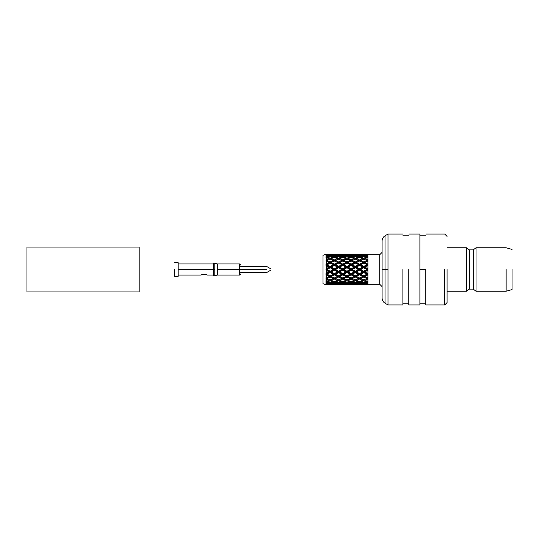 <?xml version="1.0" encoding="UTF-8"?>
<svg xmlns="http://www.w3.org/2000/svg" width="539" height="539" viewBox="0 0 539 539"><rect width="100%" height="100%" fill="white"/><g stroke="black" fill="none" stroke-linecap="round" stroke-linejoin="round"><path stroke-width="0.81" d="M333.19 284.861L327.146 284.861L333.19 284.861M341.578 284.861L335.527 284.861L341.578 284.861M349.966 284.861L343.909 284.861L349.966 284.861M358.361 284.861L352.297 284.861L358.361 284.861M366.756 284.861L360.679 284.861L366.756 284.861M379.726 254.731L379.726 284.269L379.726 254.731L382.09 252.367L379.726 254.731L367.915 254.731L379.726 254.731M367.915 260.741L367.915 257.48L364.89 258.639L367.915 259.939L367.915 260.741M367.915 264.844L367.915 261.024L364.89 262.527L367.915 264.123L367.915 264.844M367.915 269.406L367.915 268.833L367.915 269.406M367.915 273.974L367.915 270.167L364.89 271.905L367.915 273.974M367.915 278.104L367.915 274.877L364.89 276.473L367.915 278.104M367.915 269.594L367.915 273.603L364.89 271.905L367.915 270.167L367.915 269.594M367.915 274.156L367.915 277.976L364.89 276.473L367.915 274.877L367.915 274.156M364.89 280.361L367.915 281.52L367.915 279.061L364.89 280.361L367.915 279.061L367.915 281.52L364.89 280.361M367.915 278.259L367.915 279.061L367.915 278.259M364.89 283.184L367.915 283.885L367.915 282.308L364.89 283.184L367.915 282.308L367.915 283.885L364.89 283.184M367.915 281.499L367.915 282.308L367.915 281.499M367.915 283.575L367.915 284.841L367.915 284.302L364.89 284.673L367.915 284.841L364.89 284.673L367.915 284.302L367.915 283.575M364.89 254.327L367.915 254.698L367.915 254.159L364.89 254.327L367.915 254.159L367.915 255.425L367.915 254.698L364.89 254.327M364.89 255.816L367.915 256.692L367.915 255.115L364.89 255.816L367.915 255.115L367.915 257.501L367.915 256.692L364.89 255.816M367.915 257.48L367.915 259.939L364.89 258.639L367.915 257.48M367.915 260.896L367.915 264.123L364.89 262.527L367.915 260.896M367.915 265.026L367.915 268.833L367.915 265.397L364.89 267.095L367.915 268.833L364.89 267.095L363.724 267.203L367.915 269.5L363.724 271.797L364.89 271.905L363.724 271.797L367.915 274.034L363.724 276.163L367.915 278.124L363.724 279.876L364.519 280.199L363.724 279.876L367.915 278.124L363.724 276.163L367.915 274.034L363.724 271.797L367.915 269.5L363.724 267.203L364.89 267.095L367.915 265.026M363.724 282.577L364.519 282.982L363.724 282.577L363.724 283.474L366.756 284.107L367.497 283.682L366.756 284.107L363.724 283.474L360.679 284.107L363.724 284.552L366.756 284.107L363.724 284.552L360.679 284.107L363.724 283.474L363.724 282.577L363.299 282.786L363.724 282.577M364.479 284.424L364.89 284.673L364.479 284.424M363.724 256.423L364.519 256.018L363.724 256.423L363.724 255.526L366.756 254.893L367.497 255.318L363.724 254.448L366.756 254.893L363.724 255.526L363.724 256.423L363.299 256.214L363.724 256.423M364.505 259.454L363.724 259.124L364.89 258.639L363.724 259.124L367.915 260.876L363.724 262.837L364.89 262.527L363.724 262.837L367.915 264.966L363.724 267.203L363.724 267.762L366.756 269.5L367.915 269.5L366.756 269.5L363.724 267.762L360.679 269.5L363.724 271.238L366.756 269.5L363.724 271.238L363.724 272.559L366.756 274.243L367.915 274.034L366.756 274.243L363.724 272.559L360.679 274.243L363.724 275.867L366.756 274.243L363.724 275.867L363.724 277.066L366.756 278.528L363.724 277.066L360.679 278.528L363.724 279.876L367.915 278.124L363.724 279.876L363.724 280.826L366.756 281.924L367.915 281.371L366.756 281.924L363.724 280.826L360.679 281.924L363.724 282.867L366.756 281.924L363.724 282.867L360.679 281.924L363.724 280.826L363.724 279.876L360.679 278.528L363.724 277.066L363.724 275.867L360.679 274.243L363.724 272.559L363.724 271.238L360.679 269.5L367.915 264.966L363.724 262.837L367.915 260.876L363.724 259.124L367.915 260.876L363.724 259.124L360.679 260.472L363.724 261.934L366.756 260.472L363.724 261.934L363.724 263.133L367.915 264.966L363.724 263.133L360.679 264.757L363.724 266.441L366.756 264.757L363.724 266.441L363.724 267.203L359.52 269.5L360.679 269.5L359.52 269.5L363.724 271.797L359.52 274.034L360.679 274.243L359.52 274.034L363.724 276.163L359.52 278.124L363.724 279.876L359.52 278.124L363.724 276.163L359.52 274.034L363.724 271.797L359.52 269.5L363.724 267.203L363.724 266.441L360.679 264.757L363.724 263.133L363.724 261.934L360.679 260.472L362.942 259.454M363.724 283.992L363.724 284.76L360.679 284.861L363.724 284.76L363.724 283.992M366.756 254.138L360.679 254.138L363.724 254.24L363.724 255.008L363.724 254.24L360.679 254.138M360.679 254.893L363.724 255.526L360.679 254.893L363.724 254.448L360.679 254.893M363.724 256.133L367.915 257.629L363.724 256.133L360.679 257.076L363.724 258.174L366.756 257.076L363.724 258.174L363.724 259.124L363.724 258.174L360.679 257.076L363.724 256.133M359.52 281.371L360.679 281.924L359.52 281.371L359.52 282.308L362.552 283.184L363.299 282.786L362.552 283.184L359.52 282.308L356.508 283.184L359.52 283.885L362.552 283.184L359.52 283.885L356.508 283.184L359.52 282.308L359.52 281.371L359.102 281.56L359.52 281.371M359.897 283.655L360.679 284.107L359.897 283.655M360.274 284.605L360.679 284.861L360.274 284.605M359.937 255.318L360.315 255.109L359.937 255.318M359.52 257.629L360.679 257.076L359.52 257.629L359.52 256.692L362.552 255.816L363.299 256.214L359.52 255.115L362.552 255.816L359.52 256.692L359.52 257.629L359.102 257.44L359.52 257.629M363.724 259.124L359.52 260.876L360.679 260.472L359.52 260.876L363.724 262.837L359.52 264.966L360.679 264.757L359.52 264.966L363.724 267.203L362.552 267.095L359.52 268.833L359.52 270.167L362.552 271.905L363.724 271.797L362.552 271.905L359.52 270.167L356.508 271.905L359.52 273.603L362.552 271.905L359.52 273.603L359.52 274.877L362.552 276.473L363.724 276.163L362.552 276.473L359.52 274.877L356.508 276.473L359.52 277.976L362.552 276.473L359.52 277.976L359.52 279.061L362.552 280.361L363.724 279.876L362.552 280.361L359.52 279.061L356.508 280.361L359.52 281.52L362.552 280.361L359.52 281.52L356.508 280.361L359.52 279.061L359.52 277.976L356.508 276.473L359.52 274.877L359.52 273.603L356.508 271.905L359.52 270.167L359.52 268.833L362.552 267.095L363.724 267.203L359.52 264.966L363.724 262.837L359.52 260.876L363.724 259.124M359.52 284.302L362.963 284.424L356.508 284.673L362.552 284.673L356.508 284.673L359.52 284.302L359.52 283.453L359.52 284.302M358.448 254.192L356.508 254.327L359.52 254.698L362.922 254.556L359.52 254.159L362.552 254.327L359.52 254.698L359.52 255.547L359.52 254.698L356.508 254.327L358.597 254.186M356.508 255.816L359.52 256.692L356.508 255.816L358.597 255.311L356.508 255.816M359.52 255.115L358.597 255.311L359.52 255.115M359.52 257.48L363.299 258.956L359.52 257.48L356.508 258.639L359.52 259.939L362.552 258.639L359.52 259.939L359.52 261.024L363.724 262.837L359.52 261.024L356.508 262.527L359.52 264.123L362.552 262.527L359.52 264.123L359.52 265.397L362.552 267.095L359.52 265.397L356.508 267.095L359.52 268.833L356.508 267.095L355.336 267.203L359.52 269.5L355.336 271.797L356.508 271.905L355.336 271.797L359.52 274.034L355.336 276.163L359.52 278.124L355.336 279.876L356.508 280.361L355.336 279.876L359.52 278.124L355.336 276.163L359.52 274.034L355.336 271.797L359.52 269.5L355.336 267.203L356.508 267.095L359.52 265.397L359.52 264.123L356.508 262.527L359.52 261.024L359.52 259.939L356.508 258.639L359.52 257.48M355.336 282.577L356.508 283.184L355.336 282.577L355.336 283.474L358.361 284.107L359.142 283.655L358.361 284.107L355.336 283.474L352.297 284.107L355.336 284.552L358.361 284.107L355.336 284.552L352.297 284.107L355.336 283.474L355.336 282.577L354.958 282.766L355.336 282.577M356.097 284.424L356.508 284.673L356.097 284.424M356.131 254.556L356.508 254.327L356.131 254.556M355.336 256.423L356.131 256.018L355.336 256.423L355.336 255.526L358.361 254.893L359.102 255.318L355.336 254.448L358.361 254.893L355.336 255.526L355.336 256.423L354.918 256.214L355.336 256.423M355.336 259.124L356.508 258.639L355.336 259.124L359.52 260.876L355.336 262.837L356.508 262.527L355.336 262.837L359.52 264.966L355.336 267.203L355.336 267.762L358.361 269.5L359.52 269.5L358.361 269.5L355.336 267.762L352.297 269.5L355.336 271.238L358.361 269.5L355.336 271.238L355.336 272.559L358.361 274.243L359.52 274.034L358.361 274.243L355.336 272.559L352.297 274.243L355.336 275.867L358.361 274.243L355.336 275.867L355.336 277.066L358.361 278.528L355.336 277.066L352.297 278.528L355.336 279.876L359.52 278.124L355.336 279.876L355.336 280.826L358.361 281.924L359.102 281.56L358.361 281.924L355.336 280.826L352.297 281.924L355.336 282.867L358.361 281.924L355.336 282.867L352.297 281.924L355.336 280.826L355.336 279.876L352.297 278.528L355.336 277.066L355.336 275.867L352.297 274.243L355.336 272.559L355.336 271.238L352.297 269.5L359.52 264.966L355.336 262.837L359.52 260.876L355.336 259.124L359.52 260.876L355.336 259.124L352.297 260.472L355.336 261.934L358.361 260.472L355.336 261.934L355.336 263.133L359.52 264.966L355.336 263.133L352.297 264.757L355.336 266.441L358.361 264.757L355.336 266.441L355.336 267.203L351.132 269.5L352.297 269.5L351.132 269.5L355.336 271.797L351.132 274.034L352.297 274.243L351.132 274.034L355.336 276.163L351.132 278.124L355.336 279.876L351.132 278.124L355.336 276.163L351.132 274.034L355.336 271.797L351.132 269.5L355.336 267.203L355.336 266.441L352.297 264.757L355.336 263.133L355.336 261.934L352.297 260.472L355.336 259.124L355.336 258.174L358.361 257.076L359.102 257.44L355.336 256.133L358.361 257.076L355.336 258.174L355.336 259.124L351.132 260.876L352.297 260.472L351.132 260.876L355.336 262.837L351.132 264.966L352.297 264.757L351.132 264.966L355.336 267.203L354.17 267.095L351.132 268.833L351.132 270.167L354.17 271.905L355.336 271.797L354.17 271.905L351.132 270.167L348.113 271.905L351.132 273.603L354.17 271.905L351.132 273.603L351.132 274.877L354.17 276.473L355.336 276.163L354.17 276.473L351.132 274.877L348.113 276.473L351.132 277.976L354.17 276.473L351.132 277.976L351.132 279.061L354.17 280.361L355.336 279.876L354.17 280.361L351.132 279.061L348.113 280.361L351.132 281.52L354.17 280.361L351.132 281.52L348.113 280.361L351.132 279.061L351.132 277.976L348.113 276.473L351.132 274.877L351.132 273.603L348.113 271.905L351.132 270.167L351.132 268.833L354.17 267.095L355.336 267.203L351.132 264.966L355.336 262.837L351.132 260.876L355.336 259.124M355.336 283.992L355.336 284.76L352.297 284.861L355.336 284.76L355.336 283.992M358.361 254.138L352.297 254.138L355.336 254.24L355.336 255.008L355.336 254.24L352.297 254.138M352.297 254.893L355.336 255.526L352.297 254.893L355.336 254.448L352.297 254.893M352.297 257.076L355.336 258.174L352.297 257.076L355.336 256.133L352.297 257.076M351.132 281.371L352.297 281.924L351.132 281.371L351.132 282.308L354.17 283.184L354.958 282.766L354.17 283.184L351.132 282.308L348.113 283.184L351.132 283.885L354.17 283.184L351.132 283.885L348.113 283.184L351.132 282.308L351.132 281.371L350.748 281.547L351.132 281.371M351.509 283.662L352.297 284.107L351.509 283.662M351.886 284.605L352.297 284.861L351.886 284.605M351.549 255.318L351.927 255.109L351.549 255.318M351.132 257.629L351.927 257.258L351.132 257.629L351.132 256.692L354.17 255.816L354.918 256.214L351.132 255.115L354.17 255.816L351.132 256.692L351.132 257.629L350.707 257.44L351.132 257.629M351.132 284.302L354.581 284.424L348.113 284.673L354.17 284.673L348.113 284.673L351.132 284.302L351.132 283.453L351.132 284.302M351.132 254.159L354.541 254.556L348.113 254.327L351.132 254.698L354.17 254.327L351.132 254.698L351.132 255.547L351.132 254.698L348.113 254.327L351.132 254.159M348.113 255.816L351.132 256.692L348.113 255.816L349.272 255.526L348.113 255.816M351.132 255.115L349.272 255.526L351.132 255.115M351.132 257.48L354.918 258.956L351.132 257.48L348.113 258.639L351.132 259.939L354.17 258.639L351.132 259.939L351.132 261.024L355.336 262.837L351.132 261.024L348.113 262.527L351.132 264.123L354.17 262.527L351.132 264.123L351.132 265.397L354.17 267.095L351.132 265.397L348.113 267.095L351.132 268.833L348.113 267.095L346.954 267.203L351.132 269.5L346.954 271.797L348.113 271.905L346.954 271.797L351.132 274.034L346.954 276.163L351.132 278.124L346.954 279.876L348.113 280.361L346.954 279.876L351.132 278.124L346.954 276.163L351.132 274.034L346.954 271.797L351.132 269.5L346.954 267.203L348.113 267.095L351.132 265.397L351.132 264.123L348.113 262.527L351.132 261.024L351.132 259.939L348.113 258.639L351.132 257.48M346.954 282.577L348.113 283.184L346.954 282.577L346.954 283.474L349.966 284.107L350.748 283.655L349.966 284.107L346.954 283.474L343.909 284.107L346.954 284.552L349.966 284.107L346.954 284.552L343.909 284.107L346.954 283.474L346.954 282.577L346.57 282.766L346.954 282.577M347.709 284.424L348.113 284.673L347.709 284.424M347.749 254.556L348.113 254.327L347.749 254.556M346.954 256.423L347.749 256.018L346.954 256.423L346.954 255.526L349.966 254.893L350.707 255.318L349.272 254.772L346.954 255.526L346.954 256.423L346.53 256.214L346.954 256.423M346.954 259.124L348.113 258.639L346.954 259.124L351.132 260.876L346.954 262.837L348.113 262.527L346.954 262.837L351.132 264.966L346.954 267.203L346.954 267.762L349.966 269.5L351.132 269.5L349.966 269.5L346.954 267.762L343.909 269.5L346.954 271.238L349.966 269.5L346.954 271.238L346.954 272.559L349.966 274.243L351.132 274.034L349.966 274.243L346.954 272.559L343.909 274.243L346.954 275.867L349.966 274.243L346.954 275.867L346.954 277.066L349.966 278.528L346.954 277.066L343.909 278.528L346.954 279.876L351.132 278.124L346.954 279.876L346.954 280.826L349.966 281.924L350.748 281.547L349.966 281.924L346.954 280.826L343.909 281.924L346.954 282.867L349.966 281.924L346.954 282.867L343.909 281.924L346.954 280.826L346.954 279.876L343.909 278.528L346.954 277.066L346.954 275.867L343.909 274.243L346.954 272.559L346.954 271.238L343.909 269.5L351.132 264.966L346.954 262.837L351.132 260.876L346.954 259.124L351.132 260.876L346.954 259.124L343.909 260.472L346.954 261.934L349.966 260.472L346.954 261.934L346.954 263.133L351.132 264.966L346.954 263.133L343.909 264.757L346.954 266.441L349.966 264.757L346.954 266.441L346.954 267.203L342.743 269.5L343.909 269.5L342.743 269.5L346.954 271.797L342.743 274.034L343.909 274.243L342.743 274.034L346.954 276.163L342.743 278.124L346.954 279.876L342.743 278.124L346.954 276.163L342.743 274.034L346.954 271.797L342.743 269.5L346.954 267.203L346.954 266.441L343.909 264.757L346.954 263.133L346.954 261.934L343.909 260.472L346.954 259.124L346.954 258.174L349.966 257.076L350.707 257.44L349.272 256.84L349.966 257.076L346.954 258.174L346.954 259.124L342.743 260.876L343.909 260.472L342.743 260.876L346.954 262.837L342.743 264.966L343.909 264.757L342.743 264.966L346.954 267.203L345.782 267.095L342.743 268.833L342.743 270.167L345.782 271.905L346.954 271.797L345.782 271.905L342.743 270.167L339.725 271.905L342.743 273.603L345.782 271.905L342.743 273.603L342.743 274.877L345.782 276.473L346.954 276.163L345.782 276.473L342.743 274.877L339.725 276.473L342.743 277.976L345.782 276.473L342.743 277.976L342.743 279.061L345.782 280.361L346.954 279.876L345.782 280.361L342.743 279.061L339.725 280.361L342.743 281.52L345.782 280.361L342.743 281.52L339.725 280.361L342.743 279.061L342.743 277.976L339.725 276.473L342.743 274.877L342.743 273.603L339.725 271.905L342.743 270.167L342.743 268.833L345.782 267.095L346.954 267.203L342.743 264.966L346.954 262.837L342.743 260.876L346.954 259.124M346.954 284.76L343.909 284.861L346.954 284.76L346.954 283.992L346.954 284.76M349.966 254.138L343.909 254.138L349.272 254.145L346.954 254.24L346.954 255.008L346.954 254.24L343.909 254.138M346.954 254.448L349.272 254.772L346.954 254.448L343.909 254.893L346.954 255.526L343.909 254.893L346.954 254.448M346.954 256.133L349.272 256.84L346.954 256.133L343.909 257.076L346.954 258.174L343.909 257.076L346.954 256.133M342.743 281.371L343.909 281.924L342.743 281.371L342.743 282.308L345.782 283.184L346.57 282.766L345.782 283.184L342.743 282.308L339.725 283.184L342.743 283.885L345.782 283.184L342.743 283.885L339.725 283.184L342.743 282.308L342.743 281.371L342.359 281.547L342.743 281.371M343.121 283.662L343.909 284.107L343.121 283.662M343.498 284.605L343.909 284.861L343.498 284.605M343.161 255.318L343.909 254.893L343.161 255.318M342.743 257.629L343.909 257.076L342.743 257.629L342.743 256.692L345.782 255.816L346.53 256.214L342.743 255.115L345.782 255.816L342.743 256.692L342.743 257.629L342.319 257.44L342.743 257.629M342.743 284.302L346.193 284.424L339.725 284.673L345.782 284.673L339.725 284.673L342.743 284.302L342.743 283.453L342.743 284.302M342.743 254.159L346.159 254.556L339.725 254.327L342.743 254.698L345.782 254.327L342.743 254.698L342.743 255.547L342.743 254.698L339.725 254.327L342.743 254.159M339.725 255.816L342.743 256.692L339.725 255.816M342.743 255.115L339.954 255.756L342.743 255.115M342.743 257.48L346.53 258.956L342.743 257.48L339.725 258.639L342.743 259.939L345.782 258.639L342.743 259.939L342.743 261.024L346.954 262.837L342.743 261.024L339.725 262.527L342.743 264.123L345.782 262.527L342.743 264.123L342.743 265.397L345.782 267.095L342.743 265.397L339.725 267.095L342.743 268.833L339.725 267.095L338.566 267.203L342.743 269.5L338.566 271.797L339.725 271.905L338.566 271.797L342.743 274.034L338.566 276.163L342.743 278.124L338.566 279.876L339.725 280.361L338.566 279.876L342.743 278.124L338.566 276.163L342.743 274.034L338.566 271.797L342.743 269.5L338.566 267.203L339.725 267.095L342.743 265.397L342.743 264.123L339.725 262.527L342.743 261.024L342.743 259.939L339.725 258.639L342.743 257.48M338.566 282.577L339.725 283.184L338.566 282.577L338.566 283.474L341.578 284.107L342.359 283.655L341.578 284.107L338.566 283.474L335.527 284.107L338.566 284.552L341.578 284.107L338.566 284.552L335.527 284.107L338.566 283.474L338.566 282.577L338.182 282.766L338.566 282.577M339.314 284.417L339.725 284.673L339.314 284.417M339.354 254.556L339.725 254.327L339.354 254.556M338.566 256.423L339.354 256.018L338.566 256.423L338.566 255.526L341.578 254.893L342.319 255.318L339.954 254.63L341.578 254.893L338.566 255.526L338.566 256.423L338.142 256.214L338.566 256.423M338.566 259.124L339.725 258.639L338.566 259.124L342.743 260.876L338.566 262.837L339.725 262.527L338.566 262.837L342.743 264.966L338.566 267.203L338.566 267.762L341.578 269.5L342.743 269.5L341.578 269.5L338.566 267.762L335.527 269.5L338.566 271.238L341.578 269.5L338.566 271.238L338.566 272.559L341.578 274.243L342.743 274.034L341.578 274.243L338.566 272.559L335.527 274.243L338.566 275.867L341.578 274.243L338.566 275.867L338.566 277.066L341.578 278.528L338.566 277.066L335.527 278.528L338.566 279.876L342.743 278.124L338.566 279.876L338.566 280.826L341.578 281.924L342.359 281.547L341.578 281.924L338.566 280.826L335.527 281.924L338.566 282.867L341.578 281.924L338.566 282.867L335.527 281.924L338.566 280.826L338.566 279.876L335.527 278.528L338.566 277.066L338.566 275.867L335.527 274.243L338.566 272.559L338.566 271.238L335.527 269.5L342.743 264.966L338.566 262.837L342.743 260.876L338.566 259.124L342.743 260.876L338.566 259.124L335.527 260.472L338.566 261.934L341.578 260.472L338.566 261.934L338.566 263.133L342.743 264.966L338.566 263.133L335.527 264.757L338.566 266.441L341.578 264.757L338.566 266.441L338.566 267.203L334.355 269.5L335.527 269.5L334.355 269.5L338.566 271.797L334.355 274.034L335.527 274.243L334.355 274.034L338.566 276.163L334.355 278.124L338.566 279.876L334.355 278.124L338.566 276.163L334.355 274.034L338.566 271.797L334.355 269.5L338.566 267.203L338.566 266.441L335.527 264.757L338.566 263.133L338.566 261.934L335.527 260.472L338.566 259.124L338.566 258.174L341.578 257.076L342.319 257.44L339.954 256.544L341.578 257.076L338.566 258.174L338.566 259.124L334.355 260.876L335.527 260.472L334.355 260.876L338.566 262.837L334.355 264.966L335.527 264.757L334.355 264.966L338.566 267.203L337.401 267.095L334.355 268.833L334.355 270.167L337.401 271.905L338.566 271.797L337.401 271.905L334.355 270.167L331.323 271.905L334.355 273.603L337.401 271.905L334.355 273.603L334.355 274.877L337.401 276.473L338.566 276.163L337.401 276.473L334.355 274.877L331.323 276.473L334.355 277.976L337.401 276.473L334.355 277.976L334.355 279.061L337.401 280.361L338.566 279.876L337.401 280.361L334.355 279.061L331.323 280.361L334.355 281.52L337.401 280.361L334.355 281.52L331.323 280.361L334.355 279.061L334.355 277.976L331.323 276.473L334.355 274.877L334.355 273.603L331.323 271.905L334.355 270.167L334.355 268.833L337.401 267.095L338.566 267.203L334.355 264.966L338.566 262.837L334.355 260.876L338.566 259.124M338.566 284.76L335.527 284.861L338.566 284.76L338.566 283.992L338.566 284.76M341.578 254.138L335.527 254.138L339.954 254.172L338.566 254.24L338.566 255.008L338.566 254.24L335.527 254.138M338.566 254.448L339.954 254.63L335.527 254.893L338.566 255.526L335.527 254.893L338.566 254.448M338.566 256.133L339.954 256.544L338.566 256.133L335.527 257.076L338.566 258.174L335.527 257.076L338.566 256.133M334.355 281.371L335.527 281.924L334.355 281.371L334.355 282.308L337.401 283.184L338.182 282.766L337.401 283.184L334.355 282.308L331.323 283.184L334.355 283.885L337.401 283.184L334.355 283.885L331.323 283.184L334.355 282.308L334.355 281.371L333.978 281.547L334.355 281.371M334.739 283.662L335.527 284.107L334.739 283.662M335.117 284.605L335.527 284.861L335.117 284.605M334.78 255.318L335.527 254.893L334.78 255.318M334.355 257.629L335.527 257.076L334.355 257.629L334.355 256.692L337.401 255.816L338.142 256.214L334.355 255.115L337.401 255.816L334.355 256.692L334.355 257.629L333.937 257.44L334.355 257.629M334.355 284.302L337.812 284.424L331.323 284.673L337.401 284.673L331.323 284.673L334.355 284.302L334.355 283.453L334.355 284.302M334.355 254.159L337.771 254.556L331.323 254.327L334.355 254.698L337.401 254.327L334.355 254.698L334.355 255.547L334.355 254.698L331.323 254.327L334.355 254.159M331.323 255.816L334.355 256.692L331.323 255.816L334.355 255.115L331.323 255.816M334.355 257.48L338.142 258.956L334.355 257.48L331.323 258.639L334.355 259.939L337.401 258.639L334.355 259.939L334.355 261.024L338.566 262.837L334.355 261.024L331.323 262.527L334.355 264.123L337.401 262.527L334.355 264.123L334.355 265.397L337.401 267.095L334.355 265.397L331.323 267.095L334.355 268.833L331.323 267.095L330.171 267.203L334.355 269.5L330.171 271.797L331.323 271.905L330.171 271.797L334.355 274.034L330.171 276.163L334.355 278.124L330.171 279.876L331.323 280.361L330.171 279.876L334.355 278.124L330.171 276.163L334.355 274.034L330.171 271.797L334.355 269.5L330.171 267.203L331.323 267.095L334.355 265.397L334.355 264.123L331.323 262.527L334.355 261.024L334.355 259.939L331.323 258.639L334.355 257.48M330.171 282.577L331.323 283.184L330.171 282.577L330.171 283.474L333.19 284.107L333.978 283.655L333.19 284.107L330.171 283.474L327.146 284.107L330.171 284.552L333.19 284.107L330.171 284.552L327.146 284.107L330.171 283.474L330.171 282.577L329.794 282.766L330.171 282.577M330.919 284.417L331.323 284.673L330.919 284.417M330.959 254.556L331.323 254.327L330.959 254.556M330.171 256.423L330.959 256.018L330.171 256.423L330.171 255.526L333.19 254.893L333.937 255.318L330.636 254.502L333.19 254.893L330.171 255.526L330.171 256.423L329.753 256.214L330.171 256.423M325.974 255.547L326.27 254.657L329.012 254.327L326.27 254.657L326.27 254.165L329.012 254.327L326.27 254.165L323.016 255.324L326.27 254.165L325.974 257.501L330.171 259.124L331.323 258.639L330.171 259.124L334.355 260.876L330.171 262.837L331.323 262.527L330.171 262.837L334.355 264.966L330.171 267.203L330.171 267.762L333.19 269.5L334.355 269.5L333.19 269.5L330.171 267.762L327.146 269.5L330.171 271.238L333.19 269.5L330.171 271.238L330.171 272.559L333.19 274.243L334.355 274.034L333.19 274.243L330.171 272.559L327.146 274.243L330.171 275.867L333.19 274.243L330.171 275.867L330.171 277.066L333.19 278.528L330.171 277.066L327.146 278.528L330.171 279.876L334.355 278.124L330.171 279.876L330.171 280.826L333.19 281.924L333.978 281.547L333.19 281.924L330.171 280.826L327.146 281.924L330.171 282.867L333.19 281.924L330.171 282.867L327.146 281.924L330.171 280.826L330.171 279.876L327.146 278.528L330.171 277.066L330.171 275.867L327.146 274.243L330.171 272.559L330.171 271.238L327.146 269.5L334.355 264.966L330.171 262.837L334.355 260.876L330.171 259.124L334.355 260.876L330.171 259.124L327.146 260.472L330.171 261.934L333.19 260.472L330.171 261.934L330.171 263.133L334.355 264.966L330.171 263.133L327.146 264.757L330.171 266.441L333.19 264.757L330.171 266.441L330.171 267.203L325.974 269.5L327.146 269.5L325.974 269.5L330.171 271.797L325.974 274.034L327.146 274.243L325.974 274.034L330.171 276.163L325.974 278.124L330.171 279.876L325.974 278.124L330.171 276.163L325.974 274.034L330.171 271.797L325.974 269.5L330.171 267.203L330.171 266.441L327.146 264.757L330.171 263.133L330.171 261.934L327.146 260.472L330.171 259.124L330.171 258.174L333.19 257.076L333.937 257.44L330.636 256.268L333.19 257.076L330.171 258.174L330.171 259.124L325.974 260.876L327.146 260.472L325.974 260.876L330.171 262.837L325.974 264.966L327.146 264.757L325.974 264.966L330.171 267.203L329.012 267.095L325.974 268.934L326.27 270.335L329.012 271.905L330.171 271.797L329.012 271.905L326.27 270.335L326.27 273.441L329.012 271.905L325.974 273.671L325.974 274.749L329.012 276.473L330.171 276.163L329.012 276.473L326.27 275.038L326.27 277.834L329.012 276.473L325.974 278.003L325.974 278.919L329.012 280.361L330.171 279.876L329.012 280.361L326.27 279.195L326.27 281.412L329.012 280.361L325.974 281.499L325.974 282.16L329.012 283.184L329.794 282.766L329.012 283.184L326.27 282.402L326.27 283.824L329.012 283.184L325.974 284.168L325.974 283.453M330.171 284.76L327.146 284.861L330.171 284.76L330.171 283.992L330.171 284.76M333.19 254.138L327.146 254.138L330.636 254.213L330.171 254.24L330.171 255.008L330.171 254.24L327.146 254.138M330.171 254.448L327.146 254.893L330.171 255.526L327.146 254.893L330.171 254.448M330.171 256.133L327.146 257.076L330.171 258.174L327.146 257.076L330.171 256.133M325.974 281.371L327.146 281.924L325.974 281.371M326.358 283.662L327.146 284.107L326.358 283.662M326.735 284.605L327.146 284.861L326.735 284.605M326.391 255.318L327.146 254.893L326.391 255.318M325.974 257.629L327.146 257.076L325.974 257.629M326.27 284.343L329.423 284.424L326.27 284.343L326.27 284.835L329.012 284.673L326.27 284.835L327.058 284.808L325.974 284.74L325.974 284.168L326.27 284.343M329.012 254.327L329.383 254.556L329.012 254.327M325.974 284.168L326.27 265.559L326.27 268.665L329.012 267.095L325.974 265.329L325.974 264.251L326.27 263.962L326.27 265.559L329.012 267.095L330.171 267.203L325.974 264.966L330.171 262.837L329.012 262.527L326.27 263.962L326.27 261.166L326.27 263.962L329.012 262.527L325.974 260.997L326.27 259.805L325.974 260.997L330.171 262.837L325.974 260.876L330.171 259.124L329.012 258.639L326.27 259.805L326.27 257.588L326.27 259.805L329.012 258.639L325.974 257.501L326.27 256.598L329.012 255.816L326.27 256.598L326.27 255.176L329.753 256.214L325.974 255.183L326.27 254.657M323.016 255.324L323.016 283.676L323.016 255.324M382.09 269.5L382.09 298.101L382.09 240.899L382.09 269.5L385.021 269.5L385.021 235.799L385.021 303.201L385.021 269.5L382.09 269.5M385.021 269.5L385.021 303.201L385.021 235.799L385.021 269.5L387.999 269.5L387.999 234.054L387.999 304.946L387.999 269.5L385.021 269.5M402.882 269.5L402.882 304.946L402.882 269.5M387.999 269.5L387.999 234.054L387.999 269.5M408.791 269.5L408.791 304.946L408.791 269.5M419.894 269.5L419.894 304.946L419.894 234.054L419.894 269.5L419.894 234.054L419.894 269.5L425.803 269.5L419.894 269.5M425.803 269.5L425.803 304.946L425.803 269.5M444.709 269.5L444.709 304.946L444.709 269.5M447.074 269.5L447.074 302.581L447.074 269.5M466.565 291.235L466.565 247.765L466.565 291.235L469.341 289.113L466.565 291.235L447.074 291.235M469.341 289.113L469.341 249.887L473.242 249.887L469.341 249.887L469.341 289.113L473.242 289.113L473.242 249.887L473.242 289.113L476.018 291.235L476.018 247.765L473.242 249.887L476.018 247.765L476.018 291.235L506.141 291.235L512.05 289.584M506.141 269.5L506.141 291.235L506.141 269.5M512.05 269.5L512.05 289.584L512.05 269.5M217.399 269.5L217.399 263.948L217.399 269.5L239.612 269.5L239.612 263.948L239.612 275.052L239.612 269.5L217.399 269.5L217.399 275.052L217.399 269.5M240.792 269.5C240.792 264.312 240.792 264.312 240.792 269.5C240.792 274.688 240.792 274.688 240.792 269.5L266.825 269.5C266.825 265.996 266.825 265.996 266.825 269.5C266.825 273.003 266.825 273.003 266.825 269.5L240.792 269.5C240.792 274.688 240.792 274.688 240.792 269.5C240.792 264.312 240.792 264.312 240.792 269.5M266.825 269.5C266.825 265.996 266.825 265.996 266.825 269.5C266.825 273.003 266.825 273.003 266.825 269.5M239.612 269.5L239.612 263.948L239.612 269.5M213.619 263.948L178.173 263.948L178.173 269.5L213.619 269.5L213.619 263.005L213.619 275.995L213.619 263.005L213.619 269.5L214.798 269.5L214.798 263.005L214.798 275.995L214.798 269.5L178.173 269.5L178.173 276.291L178.173 262.709L178.173 275.052L201.215 275.052C201.034 274.149 207.286 274.142 207.117 275.052C207.306 274.149 201.047 274.142 201.215 275.052C201.047 274.142 207.306 274.149 207.117 275.052C207.286 274.142 201.034 274.149 201.215 275.052M214.798 269.5L214.798 263.005L214.798 269.5M174.629 269.5L174.629 276.291L174.629 269.5M213.619 275.052L207.117 275.052L204.166 274.203M26.95 247.051L26.95 291.949L139.19 291.949L139.19 247.051L139.19 291.949L26.95 291.949L26.95 247.051L139.19 247.051M367.915 284.269L379.726 284.269L382.09 286.633M323.016 283.676L325.974 284.754M402.882 234.054L387.999 234.054L385.021 235.799C383.141 236.985 382.171 238.683 382.09 240.899M402.882 304.946L387.999 304.946L385.021 303.201C383.141 302.015 382.171 300.317 382.09 298.101M408.791 303.174L402.882 303.174M408.791 235.826L402.882 235.826M419.894 304.946L408.791 304.946M419.894 234.054L408.791 234.054M419.894 303.174L425.803 303.174M419.894 235.826L425.803 235.826M447.074 302.581L444.709 304.946L425.803 304.946M447.074 236.419L444.709 234.054L425.803 234.054M469.341 249.887L466.565 247.765L447.074 247.765M512.05 249.416L506.141 247.765L476.018 247.765M213.619 263.005L217.399 263.948L239.612 263.948L240.792 265.127M240.792 273.873L239.612 275.052L217.399 275.052L213.619 275.995M240.792 272.451L266.825 272.451L270.915 270.093M240.792 266.549L266.825 266.549L270.915 268.907M178.173 276.291L174.629 276.291M178.173 262.709L174.629 262.709"/></g></svg>
